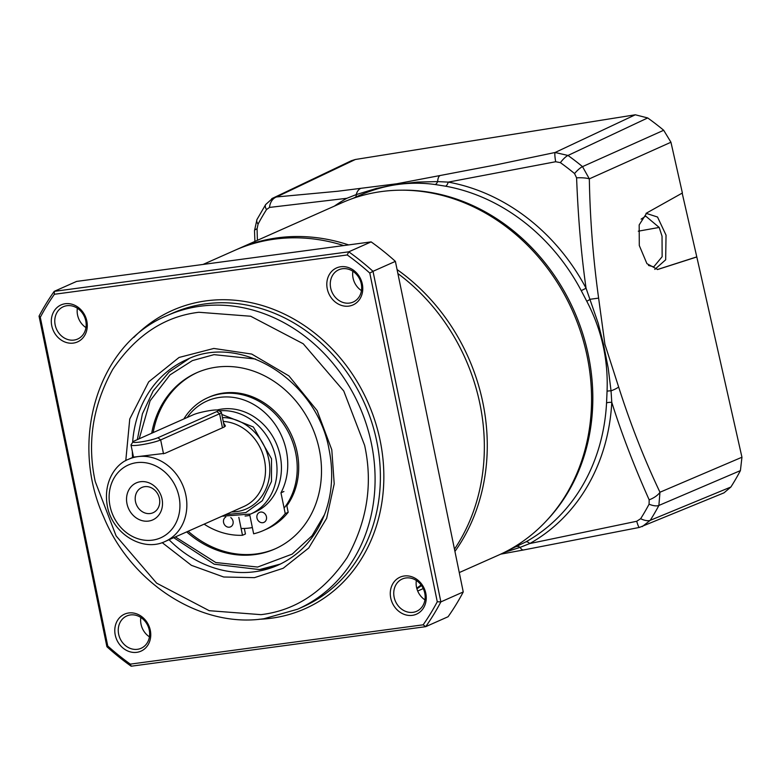 <?xml version="1.0" encoding="UTF-8"?>
<svg xmlns="http://www.w3.org/2000/svg" width="781" height="781" viewBox="0 0 781 781"><rect width="100%" height="100%" fill="white"/><g stroke="black" fill="none" stroke-linecap="round" stroke-linejoin="round"><path stroke-width="1.17" d="M266.438 516.749A5.467 4.725 66.1 0 1 263.919 522.382A5.467 4.725 66.1 0 1 256.978 518.018A5.467 4.725 66.1 0 1 259.487 512.395A5.467 4.725 66.1 0 1 266.438 516.749M249.666 514.464L253.64 533.794A74.869 64.774 -113.9 0 0 263.578 530.455A74.869 64.774 -113.9 0 0 285.231 513.586L280.965 492.811A62.334 53.928 -113.9 0 0 286.344 450.715A62.334 53.928 -113.9 0 0 207.043 400.995A62.334 53.928 -113.9 0 0 187.186 417.474M230.795 517.598A5.467 4.725 66.1 0 1 233.041 521.23A5.467 4.725 66.1 0 1 230.532 526.863A5.467 4.725 66.1 0 1 223.581 522.509A5.467 4.725 66.1 0 1 225.797 517.022M204.446 524.012L204.524 524.412A74.869 64.774 -113.9 0 0 242.5 535.288L238.82 517.325M286.617 504.653L288.179 512.277L285.231 513.586M280.965 492.811L283.913 491.503M263.578 530.455L266.516 529.147A74.869 64.774 -113.9 0 0 288.179 512.277M244.316 528.454L245.449 533.979L242.5 535.288M223.542 422.853L225.436 426.016L223.952 427.148L165.035 453.312L133.346 457.149L128.621 459.248A44.986 38.923 66.1 0 1 185.839 495.125A44.986 38.923 66.1 0 1 165.142 541.467L243.789 506.537A44.986 38.923 -113.9 0 0 264.486 460.194A44.986 38.923 -113.9 0 0 223.259 421.437M126.991 503.755A20.247 17.514 -113.9 0 0 148.566 521.083A20.247 17.514 -113.9 0 0 162.058 499.049A20.247 17.514 -113.9 0 0 140.482 481.721A20.247 17.514 -113.9 0 0 126.991 503.755M135.504 501.705A13.814 11.949 -113.9 0 0 153.076 512.726A13.814 11.949 -113.9 0 0 159.431 498.493A13.814 11.949 -113.9 0 0 141.859 487.471A13.814 11.949 -113.9 0 0 135.504 501.705M221.814 414.438L253.376 427.022L271.524 458.798L271.485 481.457L262.309 500.709L245.878 512.58L225.582 514.63M221.999 516.221L250.642 514.044L255.065 512.082A54.621 47.26 -113.9 0 0 280.203 455.811A54.621 47.26 -113.9 0 0 217.177 409.986M218.221 410.23A13.492 1.66 168.4 0 1 216.835 411.558L157.928 437.721A13.492 1.66 168.4 0 1 142.415 441.685A13.492 1.66 168.4 0 1 133.073 441.782A13.492 1.66 168.4 0 1 134.547 440.855L193.463 414.691A13.492 1.66 168.4 0 1 207.365 411.011A13.492 1.66 168.4 0 1 218.221 410.23L221.228 412.183A16.069 1.972 168.4 0 1 221.394 412.397A16.069 1.972 168.4 0 1 219.578 413.754L222.458 427.812M163.512 453.81L160.661 439.918L219.578 413.754L216.835 411.558M157.928 437.721L160.661 439.918A16.069 1.972 168.4 0 1 143.148 444.477A16.069 1.972 168.4 0 1 131.013 445.024A16.069 1.972 168.4 0 1 131.081 444.75L133.073 441.782M139.223 438.785L150.108 400.79L169.975 374.919L192.36 360.617L214.033 354.642L255.465 359.016M324.535 514.601L312.117 535.659L292.182 554.12L257.632 567.055L215.771 562.525L175.374 536.928M151.69 433.25A96.395 83.401 66.1 0 1 196.705 372.752A96.395 83.401 66.1 0 1 216.601 367.138A96.395 83.401 66.1 0 1 316.305 438.141A96.395 83.401 66.1 0 1 274.961 548.945A96.395 83.401 66.1 0 1 255.075 554.559A96.395 83.401 66.1 0 1 186.688 531.9M197.447 372.43A96.395 83.401 -113.9 0 0 153.164 432.596M188.153 531.246A96.395 83.401 -113.9 0 0 256.549 553.905A96.395 83.401 -113.9 0 0 275.703 548.613M183.818 418.977A69.089 59.766 66.1 0 1 207.795 397.714L209.269 397.06A69.089 59.766 66.1 0 1 223.522 393.038A69.089 59.766 66.1 0 1 288.579 429.257A69.089 59.766 66.1 0 1 286.842 505.785M207.795 397.714A69.089 59.766 66.1 0 1 222.048 393.692A69.089 59.766 66.1 0 1 287.681 430.936A69.089 59.766 66.1 0 1 284.108 508.109M252.361 527.565A69.089 59.766 66.1 0 1 249.617 528.005A69.089 59.766 66.1 0 1 241.104 528.473M459.277 572.571L498.483 555.154A192.8 166.802 -113.9 0 0 586.326 352.436A192.8 166.802 -113.9 0 0 341.971 202.757L237.678 249.071A192.8 166.802 66.1 0 1 273.809 238.381A192.8 166.802 66.1 0 1 348.609 244.902M397.08 269.562A192.8 166.802 66.1 0 1 482.023 398.759A192.8 166.802 66.1 0 1 454.933 551.435M421.515 585.555A192.8 166.802 66.1 0 1 416.917 588.825M236.213 249.735A192.8 166.802 66.1 0 1 237.678 249.071M654.781 269.396L665.666 259.809L666.037 235.14L657.534 217.03L646.043 213.301M641.123 219.129L645.702 216.122L659.184 227.437L662.034 236.174L662.142 256.705L653.765 266.838L648.474 265.442M400.799 190.193A191.892 166.011 66.1 0 1 574.015 310.653A191.892 166.011 66.1 0 1 547.247 519.921M636.72 521.269L640.645 518.711A250.633 216.835 -113.9 0 0 649.07 504.204L649.167 499.83C633.996 465.857 621.53 433.357 611.777 402.322A195.504 169.145 66.1 0 1 529.733 543.556L520.087 547.374A12.857 4.559 79.9 0 0 523.592 549.961L639.434 527.419A12.857 1.63 -101.6 0 1 636.72 521.269L529.733 543.556A6.424 3.212 60.8 0 0 525.808 541.916L509.573 549.717M525.808 541.916A192.409 166.46 -113.9 0 0 606.554 402.928L607.062 391.213C608.34 359.543 601.585 329.553 586.785 301.261L581.249 290.649A192.409 166.46 -113.9 0 0 445.629 186.2L435.222 184.531C421.847 182.686 408.473 182.803 395.108 184.872C382.016 186.923 368.73 191.062 355.277 197.29L352.963 198.394M523.592 549.961L500.641 554.168M516.827 546.554A6.424 3.641 -115.3 0 1 520.087 547.374L504.311 552.411M639.434 527.419L724.007 492.84L730.879 487.012A258.96 224.04 -113.9 0 0 740.408 470.611L658.881 505.453A256.832 222.204 66.1 0 1 650.241 520.331L642.226 526.628M606.554 402.928A6.424 1.63 -177 0 1 611.777 402.322L611.035 390.832A12.857 3.065 -17.1 0 0 618.65 386.995L604.914 344.314L598.617 298.117C593.101 258.257 590.006 218.504 589.333 178.859A12.857 2.812 178.5 0 0 576.593 177.843L574.543 173.548A250.633 216.835 -113.9 0 0 560.387 162.643L555.682 161.735A12.857 1.65 -102.1 0 1 555.096 152.49L567.992 155.458A256.832 222.204 66.1 0 1 582.509 166.636L589.333 178.859L670.947 142.24L682.389 192.995L646.824 212.91L639.18 224.899L639.297 245.527L646.922 263.646L657.661 269.504L696.808 256.969L741.95 457.236L740.408 470.611M649.167 499.83A12.857 5.487 -24.8 0 0 659.965 492.235C644.227 459.101 630.452 424.015 618.65 386.995M682.174 193.112L696.808 256.969M271.729 198.677L351.411 160.71L355.365 159.49L635.314 114.787L647.693 117.941A258.96 224.04 66.1 0 1 663.694 130.271L670.947 142.24M741.95 457.236L659.965 492.235L658.881 505.453A12.857 5.33 -152.1 0 1 649.07 504.204M445.629 186.2A6.424 2.782 100.3 0 0 448.255 182.11L437.643 181.592L417.425 182.071L395.635 184.511L376.198 188.514L356.234 194.596L346.862 198.296L269.513 207.424L266.526 209.562A250.633 216.835 -113.9 0 0 258.091 224.079L257.066 228.853A12.857 2.87 178 0 0 254.499 230.688L256.969 219.529A12.857 5.33 27.9 0 0 258.091 224.079M607.062 391.213A6.424 1.035 -178.2 0 1 611.035 390.832L608.204 368.066L603.596 344.724L598.275 323.48L586.062 288.238L581.249 290.649M696.564 256.949L657.387 269.543M635.314 114.787L555.096 152.49L496.716 164.732L396.748 183.779L337.743 191.247L276.581 196.949A12.857 9.997 85.8 0 0 269.513 207.424M272.872 198.062L276.581 196.949L355.365 159.49M435.222 184.531A6.424 3.29 97.8 0 0 437.643 181.592A12.857 4.559 -100.4 0 1 439.762 175.774M360.773 188.387A12.857 7.859 82.4 0 0 356.234 194.596A6.424 2.792 -115.2 0 1 355.277 197.29M576.593 177.843C578.145 218.045 581.298 254.85 586.062 288.238A195.504 169.145 66.1 0 0 448.255 182.11L555.682 161.735M586.785 301.261L590.387 299.24L598.617 298.117M659.457 268.976L658.9 269.064M257.398 240.314L257.066 228.853M125.78 460.663L129.753 419.006L148.683 381.86L179.064 357.454L213.838 348.453L251.726 354.066L288.911 375.905L317.125 410.611L331.798 449.797L334.209 483.869L326.653 518.33L308.739 547.998L283.2 568.265L254.469 577.647L223.698 577.003L191.404 565.327L162.184 542.629M397.9 273.575A192.8 166.802 66.1 0 1 479.983 404.158A192.8 166.802 66.1 0 1 454.474 549.18M421.086 584.969A192.8 166.802 66.1 0 1 416.742 588.2M394.141 597.201A17.67 15.288 66.1 0 1 402.274 578.994A17.67 15.288 66.1 0 1 424.757 593.091A17.67 15.288 66.1 0 1 416.624 611.298A17.67 15.288 66.1 0 1 394.141 597.201M416.351 580.508A17.67 15.288 -113.9 0 0 416.527 587.253A17.67 15.288 -113.9 0 0 424.932 599.847M118.644 634.182A17.67 15.288 66.1 0 1 126.776 615.975A17.67 15.288 66.1 0 1 149.249 630.072A17.67 15.288 66.1 0 1 141.117 648.279A17.67 15.288 66.1 0 1 118.644 634.182M140.844 617.488A17.67 15.288 -113.9 0 0 141.029 624.234A17.67 15.288 -113.9 0 0 149.435 636.827M330.666 287.964A17.67 15.288 66.1 0 1 338.798 269.757A17.67 15.288 66.1 0 1 342.449 268.732A17.67 15.288 66.1 0 1 361.281 283.854A17.67 15.288 66.1 0 1 353.149 302.062A17.67 15.288 66.1 0 1 349.498 303.087A17.67 15.288 66.1 0 1 330.666 287.964M352.866 271.271A17.67 15.288 -113.9 0 0 353.051 278.016A17.67 15.288 -113.9 0 0 361.457 290.61M55.168 324.945A17.67 15.288 66.1 0 1 63.3 306.738A17.67 15.288 66.1 0 1 85.773 320.835A17.67 15.288 66.1 0 1 77.641 339.042A17.67 15.288 66.1 0 1 55.168 324.945M77.368 308.251A17.67 15.288 -113.9 0 0 77.553 315.007A17.67 15.288 -113.9 0 0 85.959 327.59M390.734 598.021A20.247 17.514 66.1 0 1 404.226 575.987A20.247 17.514 66.1 0 1 425.801 593.316A20.247 17.514 66.1 0 1 412.309 615.35A20.247 17.514 66.1 0 1 390.734 598.021M115.237 635.002A20.247 17.514 66.1 0 1 128.728 612.968A20.247 17.514 66.1 0 1 150.303 630.296A20.247 17.514 66.1 0 1 136.812 652.33A20.247 17.514 66.1 0 1 115.237 635.002M340.75 266.751A20.247 17.514 66.1 0 1 362.325 284.079A20.247 17.514 66.1 0 1 348.834 306.113A20.247 17.514 66.1 0 1 327.259 288.785A20.247 17.514 66.1 0 1 340.75 266.751M51.761 325.765A20.247 17.514 66.1 0 1 65.253 303.731A20.247 17.514 66.1 0 1 86.828 321.059A20.247 17.514 66.1 0 1 73.336 343.093A20.247 17.514 66.1 0 1 51.761 325.765M376.754 441.382A160.661 138.998 66.1 0 1 302.813 606.896L297.512 609.248A160.661 138.998 66.1 0 0 371.453 443.745A160.661 138.998 66.1 0 0 200.239 306.23A160.661 138.998 66.1 0 0 167.085 315.583L172.386 313.23A160.661 138.998 66.1 0 1 376.754 441.382M133.834 337.431A163.239 141.224 66.1 0 1 277.177 310.848A163.239 141.224 66.1 0 1 380.152 440.562A163.239 141.224 66.1 0 1 259.019 619.274M203.07 264.437L234.749 250.369A192.8 166.802 66.1 0 1 343.708 245.566M429.325 426.66L463.25 591.949A257.066 222.4 66.1 0 1 448.079 616.736L425.694 626.674A257.066 222.4 66.1 0 0 440.865 601.897L373.006 271.31L395.391 261.371L429.325 426.66M371.131 241.885L348.746 251.824L54.221 291.362L76.606 281.414L371.131 241.885A257.066 222.4 66.1 0 1 395.391 261.371M463.25 591.949L440.865 601.897L437.272 601.77A254.489 220.174 66.1 0 1 423.156 624.81L425.694 626.674L131.169 666.213A257.066 222.4 66.1 0 1 106.909 646.727L39.05 316.139A257.066 222.4 66.1 0 1 54.221 291.362L54.406 294.271L347.242 254.957A254.489 220.174 66.1 0 1 369.794 273.077L437.272 601.77M347.242 254.957L348.746 251.824A257.066 222.4 66.1 0 1 373.006 271.31L369.794 273.077M423.156 624.81L130.32 664.123L131.169 666.213M130.32 664.123A254.489 220.174 66.1 0 1 107.758 646.004L106.909 646.727M107.758 646.004L40.29 317.311L39.05 316.139M40.29 317.311A254.489 220.174 66.1 0 1 54.406 294.271M110.014 506.039A39.841 34.471 66.1 0 1 136.577 462.674A39.841 34.471 66.1 0 1 179.034 496.775A39.841 34.471 66.1 0 1 152.471 540.14A39.841 34.471 66.1 0 1 110.014 506.039M222.468 417.581A48.197 41.696 66.1 0 1 268.742 459.169A48.197 41.696 66.1 0 1 231.576 511.965M250.642 514.044A54.621 47.26 -113.9 0 0 275.781 457.773A54.621 47.26 -113.9 0 0 219.158 410.835M173.704 537.67L214.228 564.204L259.536 569.583L280.418 564.058A112.464 97.303 66.1 0 1 259.751 569.525M249.852 515.372A56.554 48.93 66.1 0 1 245.097 516.046M730.879 487.012L650.241 520.331A12.857 5.584 -147.6 0 1 640.645 518.711M334.385 206.116A195.504 169.145 66.1 0 1 346.862 198.296M663.694 130.271L582.509 166.636A12.857 3.222 129.6 0 0 574.543 173.548M647.693 117.941L567.992 155.458A12.857 3.622 125.6 0 0 560.387 162.643M256.969 219.529L265.677 204.534A12.857 5.584 32.4 0 0 266.526 209.562M659.184 227.437L638.292 231.186M364.639 445.385C373.025 483.908 367.187 521.308 347.135 557.585C324.183 591.539 295.462 610.557 260.981 614.657L209.22 610.693L156.639 583.153L116.125 535.932L95.243 481.545C86.867 443.022 92.705 405.622 112.757 369.345C135.709 335.391 164.43 316.373 198.911 312.273L250.672 316.237L303.243 343.777L343.757 390.998L364.639 445.385M132.545 457.5A112.464 97.303 66.1 0 1 132.35 451.525M132.624 442.456A112.464 97.303 66.1 0 1 186.649 359.631C240.597 332.745 317.135 380.513 329.123 449.778C333.458 471.568 332.267 492.245 325.55 511.828C316.344 537.045 300.48 554.832 277.948 565.2A112.464 97.303 66.1 0 1 169.057 539.73M207.043 400.995L209.991 399.687M128.621 459.248C116.33 463.602 102.838 481.301 107.339 506.02C112.034 533.335 142.523 552.499 165.142 541.467M221.394 412.397L224.381 426.934M131.013 445.024L133.492 457.08M189.158 358.567L169.096 372.059L153.193 390.871L142.406 413.862L137.349 439.615M423.253 588.562L417.698 591.032M509.085 549.912L509.876 549.599M254.909 241.417L254.499 230.688M265.677 204.534L272.93 198.052M167.085 315.583C98.367 343.835 68.552 439.908 103.717 517.022C131.198 583.768 201.078 628.363 264.017 618.708L297.512 609.248"/></g></svg>
